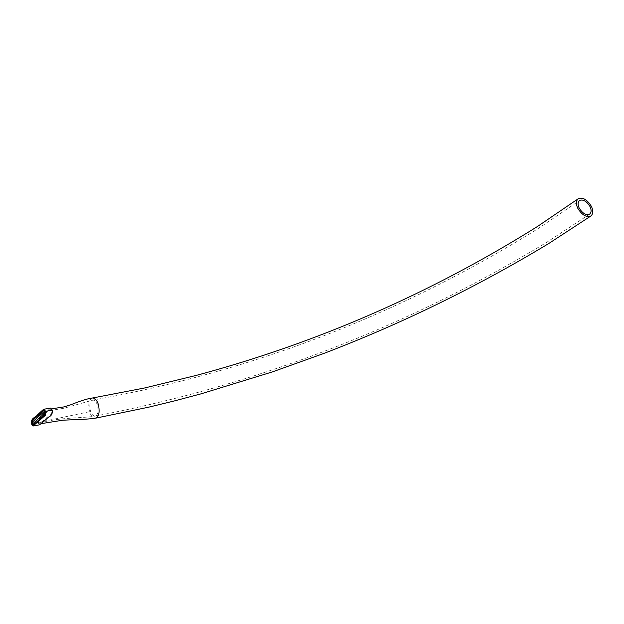 <?xml version="1.0" encoding="UTF-8"?>
<svg xmlns="http://www.w3.org/2000/svg" width="624" height="624" viewBox="0 0 624 624"><rect width="100%" height="100%" fill="white"/><g stroke="black" fill="none" stroke-linecap="round" stroke-linejoin="round"><path stroke-width="0.47" stroke-dasharray="3.12 2.34" d="M37.807 414.804L43.992 413.751C42.05 416.637 37.354 416.114 38.002 422.776L39.593 424.827M37.627 415.701L44.234 414.57C42.377 417.253 38.251 416.887 38.337 422.479L39.484 423.953L46.207 418.236C47.993 415.763 51.971 415.997 51.901 410.491L50.731 409.001L44.577 414.266L37.97 415.397M44.234 414.57L43.992 413.751M50.63 408.104L44.335 413.439L44.577 414.266M44.335 413.439L37.736 414.562M38.002 422.776L31.442 423.938M38.337 422.479L89.552 411.692C90.847 415.724 92.726 417.908 95.176 418.244L95.963 418.103M91.611 400.6L93.038 400.046C94.942 400.351 96.408 402.067 97.43 405.21C98.608 409.952 98.21 413.431 96.236 415.639L94.903 416.146C92.96 415.873 91.478 414.149 90.449 410.959C89.287 406.279 89.677 402.831 91.611 400.6M91.985 398.089C88.795 400.117 87.984 404.648 89.552 411.692M51.659 408.845L50.731 409.001M41.465 423.602L39.484 423.953M44.218 411.544L63.843 408.268L93.038 400.046C252.018 371.686 400.569 314.41 538.691 228.205L579.283 200.702M148.489 407.222L148.886 407.137M589.415 214.313L547.279 241.948C406.63 327.413 255.832 385.476 94.903 416.146C86.268 417.83 69.81 417.464 53.882 419.968L32.83 423.719M577.879 198.994L578.487 198.557"/><path stroke-width="0.94" d="M33.267 425.966L39.593 424.827L46.667 418.883C48.508 416.348 52.923 416.559 52.26 410.171L50.63 408.104L43.969 409.219C42.549 409.89 39.367 413.26 37.736 414.562L37.97 415.397L44.062 410.108L32.05 420.716L31.785 423.641L32.939 425.131L39.569 419.398C41.27 416.668 45.201 417.191 45.248 411.614L44.062 410.108L45.248 411.614L44.959 414.617L33.275 424.991L31.785 423.641C31.824 417.994 35.857 418.618 37.627 415.701L37.385 414.874C35.545 418.025 30.833 417.261 31.442 423.938L33.049 426.005L44.624 415.974C45.513 415.771 45.841 414.211 45.599 411.294L43.969 409.219M37.385 414.874L37.807 414.804M591.419 206.419C593.455 210.896 593.198 214.141 590.655 216.146C586.154 217.503 581.849 214.859 577.738 208.205C575.741 203.759 575.991 200.546 578.487 198.557C582.988 197.153 587.301 199.774 591.419 206.419M590.023 206.599C586.755 201.326 583.331 199.251 579.766 200.351C577.777 201.934 577.582 204.485 579.166 208.018C582.434 213.291 585.85 215.397 589.415 214.313C591.435 212.722 591.638 210.148 590.023 206.599M44.078 411.606L32.425 422.027L32.768 423.727L44.561 413.275L44.078 411.606M52.26 410.171L45.599 411.294M41.465 423.602L62.728 420.233L76.011 419.554C81.643 419.57 88.031 419.133 95.176 418.244C98.935 416.957 99.996 412.363 98.35 404.446C97.063 400.499 95.222 398.33 92.828 397.948L91.985 398.089M175.165 400.733L201.115 393.822M95.963 418.103L148.489 407.222M148.886 407.137L174.892 400.803M201.302 393.767L272.594 371.834L323.996 353.379C401.723 323.645 476.518 287.102 548.379 243.758L590.655 216.146M579.766 200.351L579.283 200.702M51.659 408.845L63.82 406.926L70.543 404.859C74.022 403.478 86.089 398.642 92.828 397.948L144.776 387.949L196.396 375.359C317.039 342.982 430.638 293.413 537.194 226.66M537.553 226.426L577.879 198.994"/></g></svg>
